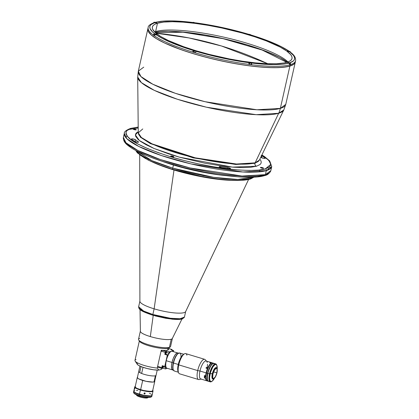 <?xml version="1.0" encoding="UTF-8"?>
<svg xmlns="http://www.w3.org/2000/svg" width="419" height="419" viewBox="0 0 419 419"><rect width="100%" height="100%" fill="white"/><g stroke="black" fill="none" stroke-linecap="round" stroke-linejoin="round"><path stroke-width="0.63" d="M221.462 45.985L267.793 63.751A368.93 340.354 -106.6 0 0 221.462 45.985L221.462 45.985A368.93 340.354 -106.6 0 0 156.015 33.221L188.959 37.925L221.462 45.985M286.722 62.347L262.142 50.029L223.107 38.679L182.977 32.19L155.491 32.776M256.559 166.223A2.346 2.163 73.4 0 1 254.946 163.337L259.392 160.079L254.946 163.337A2.346 2.163 -106.6 0 0 256.559 166.223L232.383 167.113L179.416 157.172L154.103 148.504L139.386 140.543L135.41 134.949L138.249 131.739L136.563 132.781L135.683 133.876L135.41 135.117L135.74 136.484L138.197 139.553L140.302 141.229L146.163 144.775L154.03 148.473L168.904 153.983L180.322 157.429L204.765 163.19L222.657 166.092L233.509 167.202L243.01 167.6L250.792 167.265L256.559 166.223L260.089 164.499L260.969 163.405L261.247 162.163L260.917 160.796L259.848 159.141M138.26 132.781L140.428 137.207L150.28 143.549L193.196 157.869L235.729 164.473L254.946 163.337L235.729 164.473L193.196 157.869L150.28 143.549L140.428 137.207L138.26 132.781M261.891 154.951L264.509 156.596L269.668 160.886L271.748 166.6L270.836 170.638C269.375 173.545 267.275 175.2 264.541 175.608A1.409 1.299 -106.6 0 0 265.416 174.644L266.322 170.606A1.409 1.299 -106.6 0 0 265.353 168.873L269.417 166.893L270.428 165.631L270.747 164.206L270.37 162.635L267.542 159.1L261.849 155.04L268.846 160.393L270.747 164.395L265.353 168.873A1.409 1.299 73.4 0 1 266.322 170.606L271.748 166.6A75.572 15.152 -167.3 0 1 266.322 170.606L265.416 174.644A75.572 15.152 12.7 0 0 270.836 170.638L265.416 174.644A1.409 1.299 73.4 0 1 263.839 175.603L257.198 176.808L248.237 177.19L237.306 176.734L218.131 174.524L204.215 172.115L182.988 167.328L162.944 161.519L151.107 157.314M138.212 127.989L129.728 129.366M130.581 128.408A1.409 1.299 73.4 0 1 131.304 128.403L138.202 127.172L131.304 128.403A1.409 1.299 -106.6 0 0 129.953 128.863M269.585 166.741L270.601 168.464M268.946 169.585L267.945 167.862M219.331 166.636A2.111 0.424 -167.3 0 1 220.551 166.657L220.378 167.422L220.551 166.657A68.292 13.691 12.7 0 0 227.59 167.558A68.292 13.691 -167.3 0 1 220.551 166.657L219.268 166.914L219.331 166.636A2.111 0.424 -167.3 0 0 219.179 166.752A2.111 0.424 -167.3 0 0 221.923 167.773L219.745 167.191L219.331 166.636M261.556 155.638A2.111 0.424 -167.3 0 1 261.964 155.842L261.535 157.738L261.964 155.842A72.518 14.539 -167.3 0 1 265.096 158.094L265.028 158.403L265.096 158.094A2.111 0.424 -167.3 0 1 265.211 158.282A2.111 0.424 -167.3 0 1 263.457 158.309A2.111 0.424 -167.3 0 1 261.21 157.539A68.292 13.691 12.7 0 0 260.791 157.209A68.292 13.691 -167.3 0 1 261.21 157.539L263.839 158.372L265.012 158.403L265.096 158.094A72.518 14.539 -167.3 0 0 261.964 155.842L261.173 155.491M172.879 156.219A1.597 0.319 -167.3 0 1 173.843 156.748A1.597 0.319 -167.3 0 1 171.701 156.575A1.597 0.319 -167.3 0 1 170.732 156.046A1.597 0.319 -167.3 0 1 172.879 156.219L172.748 156.811L172.879 156.219L173.728 156.58L173.398 156.868L170.732 156.062L172.879 156.219M262.551 167.673A1.597 0.319 -167.3 0 1 263.52 168.202A1.597 0.319 -167.3 0 1 261.372 168.024A1.597 0.319 -167.3 0 1 260.403 167.5A1.597 0.319 -167.3 0 1 262.551 167.673L262.42 168.26L262.551 167.673L263.52 168.187L262.561 168.281L260.403 167.516L262.551 167.673M131.592 138.888A2.111 0.424 -167.3 0 1 133.551 139.04A2.111 0.424 -167.3 0 1 135.447 139.737L135.028 141.612L135.447 139.737A68.292 13.691 12.7 0 0 138.401 141.858A68.292 13.691 -167.3 0 1 135.447 139.737L132.938 138.925L131.592 138.888L131.529 139.166L131.592 138.888A2.111 0.424 -167.3 0 0 131.44 138.998L131.592 138.888M135.285 129.256A1.597 0.319 -167.3 0 1 136.254 129.78A1.597 0.319 -167.3 0 1 134.106 129.607A1.597 0.319 -167.3 0 1 133.137 129.078A1.597 0.319 -167.3 0 1 135.285 129.256L135.154 129.843L135.285 129.256L136.254 129.764L135.3 129.864L133.137 129.094L135.285 129.256M142.779 128.937L138.26 132.818L141.313 137.442L152.071 143.874L195.238 157.827L236.468 164.018L255.113 162.85A2.346 2.163 -106.6 0 0 254.946 163.337A2.346 2.163 73.4 0 1 255.113 162.85A62.143 12.46 12.7 0 0 259.377 160.116L255.113 162.85L278.666 113.266L255.113 162.85A62.143 12.46 12.7 0 1 187.298 155.899A62.143 12.46 12.7 0 1 138.26 132.818L138.265 132.75M290.074 51.93C292.122 53.559 296.029 56.246 295.605 60.729A75.572 15.152 -167.3 0 1 290.734 64.563A75.572 15.152 12.7 0 0 295.605 60.724L295.301 62.075A75.572 15.152 -167.3 0 1 289.88 66.082A75.572 15.152 12.7 0 0 295.301 62.075L285.768 104.378L280.348 108.385A75.572 15.152 12.7 0 0 285.768 104.378L283.804 109.967A74.97 15.032 -167.3 0 1 278.666 113.266L283.804 109.967L259.377 160.116M280.348 108.385A23.469 21.652 73.4 0 1 278.666 113.266A23.469 21.652 -106.6 0 0 280.348 108.385L289.88 66.082L280.348 108.385L256.915 109.768L205.043 101.697L175.451 93.337L152.825 84.24L140.899 76.525L138.328 71.151A75.572 15.152 12.7 0 0 196.176 99.492A75.572 15.152 12.7 0 0 280.348 108.385M290.425 63.269L288.722 63.19L288 62.745L289.67 62.871L288.754 63.143L289.676 62.871L290.33 63.149L290.734 64.563A75.572 15.152 -167.3 0 1 290.184 64.736L289.88 66.082L283.113 67.312L273.984 67.7L262.839 67.234L250.112 65.93L236.285 63.84L221.897 61.043L207.494 57.649L193.63 53.789L180.846 49.604L164.735 43.084L156.648 38.82L151.055 34.808L148.169 31.205L147.865 28.832L148.169 31.205L151.055 34.808L156.648 38.82L164.735 43.084L175.011 47.447L187.073 51.726L200.46 55.769L214.659 59.414L229.125 62.525L243.303 64.982L256.643 66.684L268.637 67.574L278.824 67.611L286.811 66.799L292.289 65.165L294.018 64.06L295.306 62.059M295.374 61.326L295.049 62.777L294.018 64.06L289.88 66.082A75.572 15.152 -167.3 0 1 205.708 57.188A75.572 15.152 -167.3 0 1 147.86 28.848A75.572 15.152 12.7 0 0 205.708 57.188A75.572 15.152 12.7 0 0 289.88 66.082L290.184 64.736A75.572 15.152 12.7 0 0 290.734 64.563L290.22 64.411L290.734 64.563L290.749 64.023L289.765 62.897L290.236 63.091M138.26 132.818L137.699 77.038L141.381 82.622L154.36 90.378L177.394 99.261L206.436 107.206L256.177 114.68L278.666 113.266A74.97 15.032 -167.3 0 1 196.857 104.881A74.97 15.032 -167.3 0 1 137.699 77.038L138.328 71.151L143.748 67.145M225.857 175.624L213.842 174.121L196.422 170.921L178.981 166.626L161.886 161.205A61.488 12.329 12.7 0 0 225.857 175.624A61.488 12.329 -167.3 0 1 173.424 165.013A61.488 12.329 -167.3 0 1 161.886 161.205M141.287 137.427L140.768 137.532M134.693 141.433A72.518 14.539 -167.3 0 1 131.561 139.187A2.111 0.424 -167.3 0 1 131.44 138.998L131.561 139.187A72.518 14.539 -167.3 0 0 134.693 141.433A2.111 0.424 -167.3 0 0 136.966 142.161A2.111 0.424 -167.3 0 0 138.605 142.109L138.605 142.114A2.111 0.424 -167.3 0 0 138.401 141.858L138.495 142.209L138.401 141.858L138.312 142.251L137.453 142.23L134.693 141.433M229.403 168.726A72.518 14.539 -167.3 0 1 221.923 167.773A72.518 14.539 -167.3 0 0 229.403 168.726A2.111 0.424 -167.3 0 0 230.555 168.606A2.111 0.424 -167.3 0 0 227.59 167.558L230.35 168.349L230.445 168.705L229.403 168.726M227.381 168.49L227.59 167.558L227.381 168.49M145.822 155.171L136.767 150.919M130.021 146.839L125.841 143.083M134.358 148.64L134.75 148.745M265.416 174.644L241.983 176.027L190.111 167.956L160.519 159.597L137.893 150.494L125.967 142.785L123.396 137.411A75.572 15.152 12.7 0 0 181.244 165.746A75.572 15.152 12.7 0 0 265.416 174.644M127.198 136.144L125.553 137.27M266.322 170.606A75.572 15.152 -167.3 0 1 182.15 161.713A75.572 15.152 -167.3 0 1 124.302 133.373L126.878 138.747L138.804 146.461L161.425 155.559L191.017 163.918L242.894 171.989L266.322 170.606M265.353 168.873C261.482 170.564 251.526 170.847 235.494 169.732C219.315 168.38 193.547 163.714 170.9 156.811C147.451 149.337 133.232 142.853 128.251 137.353C124.621 132.54 125.642 129.555 131.304 128.403L127.24 130.388L126.224 131.65L125.91 133.074L126.287 134.646L127.36 136.353L131.54 140.108L138.286 144.194L147.336 148.446L158.351 152.705L170.9 156.811L184.501 160.603L198.637 163.934L212.758 166.673L226.328 168.726L238.82 170.004L249.755 170.46L258.717 170.077L265.353 168.873M287.371 62.148A74.163 14.869 12.7 0 0 223.128 38.585A74.163 14.869 12.7 0 0 154.993 32.315L159.477 31.65L168.433 31.268L185.449 32.263L205.43 35.055L226.653 39.396L247.289 44.917L265.567 51.144L279.902 57.539L287.371 62.148M147.928 159.759L147.797 159.786A1.875 0.377 12.7 0 0 147.797 159.786L149.284 160.582M201.639 176.409L218.571 179.091L231.068 180.233L241.365 180.301L248.828 179.295M250.667 178.264L250.457 179.028M147.797 159.786L149.059 160.472M172.932 169.344A1.409 0.466 -73.2 0 1 172.822 169.344A1.409 0.466 -73.2 0 1 172.717 168.155L151.736 160.597L136.285 150.751A61.488 12.329 12.7 0 0 172.717 168.155L173.424 165.013L172.717 168.155A61.488 12.329 12.7 0 0 253.469 177.158L237.83 179.473L213.59 177.326L172.717 168.155A1.409 0.466 106.8 0 0 172.822 169.344A1.409 0.466 106.8 0 0 172.932 169.344L186.953 173.167L201.471 176.352M139.695 154.993L139.894 301.292A23.469 4.703 12.7 0 0 154.134 308.824L174 170.009A56.549 11.339 -167.3 0 1 152.134 161.886M185.648 311.574A23.469 4.703 -167.3 0 1 154.129 308.829L174 170.009A56.549 11.339 -167.3 0 0 201.02 176.635L203.692 177.137A56.549 11.339 -167.3 0 0 234.383 180.421A56.549 11.339 -167.3 0 1 203.692 177.137A1.409 0.283 100.3 0 1 203.838 176.708A1.409 0.283 -79.7 0 0 203.692 177.137L201.02 176.635A56.549 11.339 -167.3 0 1 174 170.009A1.409 0.466 106.8 0 0 174.026 169.705A1.409 0.466 -73.2 0 1 174 170.009A56.549 11.339 -167.3 0 1 153.165 162.368M139.894 301.261A23.469 4.703 -167.3 0 0 154.129 308.829L152.856 314.491A23.469 4.703 12.7 0 0 184.428 317.063L180.091 318.739L170.428 318.267L152.856 314.491L154.129 308.829A23.469 4.703 12.7 0 0 185.638 311.6L248.567 179.531M201.827 176.446L204.634 176.949M249.541 179.285L249.949 179.18M252.18 177.934L250.557 178.745M169.611 168.318L160.278 165.117L149.756 160.739M147.677 159.796L137.359 152.883L135.74 150.463M145.744 158.712L139.485 154.606M138.443 153.647L137.018 151.84M154.81 33.892L154.836 33.829A1.524 0.304 -167.3 0 1 156.884 34.578A1.524 0.304 -167.3 0 1 156.774 34.657L155.988 34.657L162.562 38.543L171.198 42.576L187.335 48.594L195.804 50.945L196.249 51.259L195.317 52.857A75.572 15.152 -167.3 0 1 192.562 52.024A75.572 15.152 -167.3 0 1 154.417 35.84A75.572 15.152 -167.3 0 1 153.265 35.013L153.846 34.112L154.836 33.829A74.163 14.869 -167.3 0 1 154.611 22.71L153.616 22.836L153.118 23.417M195.505 23.118L195.568 22.867A1.524 0.304 -167.3 0 1 195.673 23.019A1.524 0.304 -167.3 0 1 195.563 23.103A1.524 0.304 -167.3 0 1 194.201 23.003A1.524 0.304 -167.3 0 1 192.819 22.516L181.081 21.364L170.758 20.95L162.216 21.29L155.737 22.375A1.524 0.304 -167.3 0 1 156.648 22.872A1.524 0.304 -167.3 0 1 156.538 22.951A1.524 0.304 -167.3 0 1 154.611 22.71L153.616 22.836M155.973 34.657L154.993 34.939L154.417 35.84A75.572 15.152 12.7 0 0 192.562 52.024L193.384 50.526A74.163 14.869 -167.3 0 1 155.988 34.657A1.524 0.304 -167.3 0 0 156.774 34.657L154.836 33.829L152.652 32.017L150.107 28.691L149.766 27.204L150.049 25.852L150.96 24.642L154.611 22.71L156.538 22.951L155.219 22.327L155.737 22.375A74.163 14.869 -167.3 0 1 192.819 22.516L194.631 23.082L195.568 22.867A74.163 14.869 -167.3 0 1 248.231 34.185L248.472 34.332M287.942 61.949A71.581 14.351 12.7 0 0 224.951 37.406A71.581 14.351 12.7 0 0 155.622 31.54L157.492 23.239A71.581 14.351 -167.3 0 1 237.222 31.666A71.581 14.351 -167.3 0 1 292.017 58.508A71.581 14.351 -167.3 0 1 286.879 62.3A71.581 14.351 -167.3 0 1 207.154 53.878A71.581 14.351 -167.3 0 1 152.359 27.036A71.581 14.351 -167.3 0 1 157.492 23.239L155.622 31.54A71.581 14.351 12.7 0 0 154.559 31.891M288.885 51.076C280.882 45.692 268.286 40.339 251.091 35.018L250.986 35.018A74.163 14.869 -167.3 0 1 288.387 50.888L288.387 50.95M248.813 62.682L249.609 62.441L251.562 63.033L263.294 64.18L273.612 64.594L282.16 64.254L288.633 63.169L289.45 63.84L289.602 64.898A75.572 15.152 -167.3 0 1 251.782 64.756A75.572 15.152 -167.3 0 1 249.033 64.406L248.807 62.677A1.524 0.304 -167.3 0 1 248.697 62.52A1.524 0.304 -167.3 0 1 249.918 62.489A1.524 0.304 -167.3 0 1 251.552 63.028L251.782 64.756A75.572 15.152 12.7 0 0 289.602 64.898A75.572 15.152 12.7 0 0 290.184 64.736A75.572 15.152 -167.3 0 1 289.602 64.898L289.45 63.84L288.633 63.169A74.163 14.869 -167.3 0 1 251.552 63.028L251.259 64.379A1.524 0.304 12.7 0 0 251.18 64.327M289.765 62.834L293.415 60.902L294.321 59.692L294.604 58.341L294.264 56.853L293.3 55.24L289.539 51.715A74.163 14.869 -167.3 0 1 289.765 62.834A1.524 0.304 -167.3 0 0 287.722 62.672L287.722 62.672A1.524 0.304 -167.3 0 0 288.633 63.169L287.832 62.588L289.765 62.834M290.351 52.228L289.539 51.715A1.524 0.304 -167.3 0 1 287.486 50.966A1.524 0.304 -167.3 0 1 288.387 50.888L288.859 51.055M289.581 51.652L287.602 51.128L288.387 50.888L281.809 47.001L273.178 42.968L257.036 36.945L248.509 34.478M148.158 27.513A75.572 15.152 12.7 0 0 153.265 35.013A75.572 15.152 -167.3 0 1 148.164 27.502C148.059 25.952 149.96 24.354 153.873 22.715M249.033 64.406A75.572 15.152 -167.3 0 1 195.317 52.857A75.572 15.152 12.7 0 0 249.033 64.406M196.144 51.359L222.494 58.063L235.887 60.682L248.807 62.677A74.163 14.869 -167.3 0 1 196.144 51.359L195.317 52.857M248.231 34.185L221.876 27.481L208.484 24.862L195.568 22.867M157.492 23.239L163.902 22.076L172.549 21.709L183.103 22.149L195.16 23.385L208.259 25.365L221.887 28.01L242.192 33.007L254.872 36.835L266.301 40.894L280.138 47.064L286.648 51.003L290.686 54.627L291.718 56.277L292.085 57.796L291.776 59.173L290.802 60.388L289.162 61.436L283.972 62.981L276.409 63.751L266.762 63.714L255.401 62.871L242.763 61.258L229.334 58.932L208.845 54.318L195.715 50.657L183.601 46.698L168.344 40.517L160.681 36.479L155.386 32.677L152.652 29.267L152.286 27.743L152.595 26.371L153.574 25.156L155.208 24.108L157.492 23.239M193.379 50.526L193.075 51.872L192.562 52.024L193.379 50.526M148.043 159.864L148.462 160.116M203.561 176.677L204.053 176.713M194.385 22.846L193.74 22.668M193.725 22.825L192.97 22.427L193.51 22.327L195.401 22.945L193.725 22.825M193.934 22.762L194.84 22.809M195.401 22.93L193.698 22.877L192.986 22.385M153.789 22.741L153.893 22.296L154.674 22.726L153.893 22.296L155.622 22.401L156.355 22.841L154.491 22.605L153.946 22.275L154.297 22.17L156.407 22.867L154.674 22.726L155.622 22.401L154.674 22.726L156.402 22.883M155.36 22.694L154.716 22.516M154.506 22.411L155.816 22.657M154.91 22.61L155.564 22.736M155.145 34.316L155.8 34.437M155.596 34.4L154.742 34.117M154.936 34.379L154.182 33.981L154.716 33.881L156.612 34.499L154.936 34.379M156.606 34.484L154.91 34.426L154.737 35.186L154.91 34.426L154.197 33.939M154.129 34.002L153.836 35.301L154.459 35.678M248.352 34.342L249.127 34.793L248.347 34.363L250.08 34.463L250.866 34.929L249.127 34.787L250.08 34.463L249.127 34.787L250.855 34.945M250.017 34.798L248.959 34.478L250.017 34.798M249.153 34.735L248.399 34.337L248.933 34.243L250.829 34.861L249.153 34.735M289.173 51.458L288.529 51.28M289.225 51.228L289.634 51.427L289.225 51.228M288.518 51.437L287.759 51.039L288.298 50.945L290.189 51.563L288.518 51.437M288.722 51.375L289.634 51.427M290.189 51.547L288.487 51.49L287.774 51.003M287.953 62.75L288.722 63.19L287.942 62.766L289.676 62.871L290.461 63.337L288.722 63.201L290.456 63.353M288.963 63.08L289.655 63.023L288.77 62.986M289.634 64.725L290.168 64.636L290.461 63.337M289.409 63.164L288.555 62.881M249.53 62.735L250.384 63.018M249.069 64.227L249.405 64.343L249.708 62.986L249.405 64.343L251.143 64.484L251.437 63.185L249.698 63.044L248.917 62.62L249.326 62.489L251.306 63.002L250.426 63.159L248.996 62.551M249.934 62.934L250.588 63.054M193.494 50.683L194.269 51.128L193.976 52.427L194.269 51.128L193.489 50.704L195.972 51.202L194.526 51.144L193.568 50.636L196.008 51.27L194.269 51.128L195.223 50.804L194.269 51.128L195.998 51.286M193.489 50.704L193.196 52.003L195.364 52.668M194.353 50.746L195.416 51.066L194.353 50.746M140.03 309.557L140.386 331.324A16.383 3.284 12.7 0 0 150.321 336.572L153.234 315.376L150.321 336.572A16.383 3.284 12.7 0 0 172.314 338.521L181.972 319.006M162.001 368.715L161.284 369.39L158.932 370.092L161.284 369.39L162.729 367.903L162.001 368.715M139.412 340.673L134.965 360.413A15.257 3.059 12.7 0 0 142.083 364.766A15.257 3.059 12.7 0 0 157.245 368.081L161.268 350.232A15.257 3.059 12.7 0 0 167.658 350.08L168.082 348.189A15.257 3.059 -167.3 0 1 151.269 346.44A15.257 3.059 -167.3 0 1 139.401 340.752M138.715 340.029L139.59 341.354A15.257 3.059 12.7 0 0 152.605 346.775A15.257 3.059 12.7 0 0 168.082 348.189L169.396 347.388A16.43 3.294 -167.3 0 1 152.726 345.864A16.43 3.294 -167.3 0 1 138.715 340.029A16.43 3.294 -167.3 0 1 139.7 338.426M140.355 331.151L138.521 339.296A16.43 3.294 12.7 0 0 151.097 345.455A16.43 3.294 12.7 0 0 169.396 347.388L171.23 339.249A16.43 3.294 -167.3 0 1 152.93 337.316A16.43 3.294 -167.3 0 1 140.355 331.151A16.43 3.294 -167.3 0 1 140.381 331.073M139.941 366.091L138.741 371.402A8.872 1.781 12.7 0 0 139.689 372.522L141.03 366.567L139.689 372.522L141.632 373.47L143.02 367.311L141.632 373.47A8.872 1.781 12.7 0 0 150.761 375.759A8.872 1.781 12.7 0 0 156.051 375.304L157.225 370.108M137.631 363.2L137.097 363.765L137.233 364.252L138.652 365.426L142.303 367.06L147.336 368.568L153.783 369.809L158.932 370.092L157.245 368.081A15.257 3.059 -167.3 0 1 135.143 361.094A15.257 3.059 -167.3 0 1 136.06 359.607M169.396 347.388A16.43 3.294 12.7 0 0 170.575 346.518L172.408 338.379A16.43 3.294 -167.3 0 1 171.23 339.249L169.396 347.388L168.082 348.189A15.257 3.059 12.7 0 0 168.726 347.922L170.088 347.1A16.43 3.294 -167.3 0 1 169.396 347.388M168.082 348.189L167.658 350.08A15.257 3.059 12.7 0 0 168.752 349.273L169.176 347.382M135.143 361.094L137.249 364.279A12.439 2.493 12.7 0 0 146.32 368.306A12.439 2.493 12.7 0 0 158.932 370.092L157.245 368.081L161.268 350.232M154.716 381.117A8.967 1.796 -167.3 0 1 154.768 381.426A8.967 1.796 -167.3 0 1 142.706 380.442L140.611 389.728L142.706 380.442A8.967 1.796 -167.3 0 1 137.275 377.482A8.967 1.796 -167.3 0 1 137.453 377.226M154.601 380.939L154.412 381.793L152.815 382.081L146.058 381.3L138.762 378.917L137.442 377.969L137.631 377.116M143.974 393.457L144.623 393.451A5.164 1.037 -167.3 0 1 144.026 393.331A5.164 1.037 12.7 0 0 144.644 393.436L144.88 392.86M136.458 394.782L136.447 394.829A5.96 1.194 12.7 0 0 140.056 396.798A5.96 1.194 -167.3 0 1 136.515 395.096L136.694 395.363A5.725 1.147 12.7 0 0 140.093 396.997L140.224 396.055L140.056 396.798A5.96 1.194 12.7 0 0 148.075 397.453L148.085 397.401A5.96 1.194 -167.3 0 1 147.902 397.662A5.96 1.194 -167.3 0 1 140.056 396.798L140.093 396.997A5.725 1.147 12.7 0 0 147.629 397.825L147.902 397.662M136.62 395.164L138.275 396.348L142.235 397.547L146.184 398.05L147.698 397.772M134.719 386.899L133.761 391.163A9.386 1.88 12.7 0 0 139.448 394.258L140.407 390A9.386 1.88 -167.3 0 1 134.719 386.899A9.386 1.88 -167.3 0 1 135.154 386.491A9.386 1.88 12.7 0 0 135.002 386.569A9.386 1.88 12.7 0 0 140.407 390L140.543 389.749A9.155 1.833 -167.3 0 1 135.264 386.407M145.152 393.572L144.874 393.085L145.152 393.572L144.901 393.944L144.099 393.792L144.11 393.158L144.712 392.912L145.157 393.352L144.901 393.944L144.356 394.001L144.005 393.472L144.602 392.902L145.152 393.572M134.908 388.24L134.635 389.178M133.792 391.074L134.462 392.147L136.463 393.2L143.858 395.342L150.562 395.939L151.919 395.536L151.678 394.546M150.987 394.049L149.374 393.247M137.793 390.518L136.411 390.461M134.813 390.576L134.132 390.775M152.689 390.257L152.83 390.838L152.495 391.126L150.861 391.419L143.968 390.628L137.044 388.45L135.169 387.224L134.991 386.816L135.363 386.355M135.211 386.685L135.562 387.475L137.186 388.455L143.109 390.393L149.51 391.362L151.668 391.273L152.647 390.791M140.407 390A9.386 1.88 12.7 0 0 149.583 391.702A9.386 1.88 12.7 0 0 152.93 390.608L152.752 390.34A9.155 1.833 -167.3 0 1 149.478 391.409A9.155 1.833 -167.3 0 1 140.543 389.749L139.448 394.258A9.386 1.88 12.7 0 0 152.076 395.29L153.035 391.027A9.386 1.88 -167.3 0 1 140.407 390M152.825 390.471A9.386 1.88 -167.3 0 1 153.035 391.027M133.708 391.388L133.509 392.284A9.386 1.88 12.7 0 0 139.192 395.379L139.396 394.483A9.386 1.88 -167.3 0 1 133.708 391.388A9.386 1.88 -167.3 0 1 133.75 391.278M151.112 396.992L149.321 397.411L146.702 397.301L139.265 395.777A8.919 1.786 12.7 0 0 151.002 397.071L151.547 396.741A9.386 1.88 -167.3 0 1 139.192 395.379A9.386 1.88 -167.3 0 1 133.619 392.703L133.97 393.232A8.919 1.786 12.7 0 0 139.265 395.777L139.192 395.379L139.265 395.777L135.856 394.515L133.902 393.111M151.987 395.222L151.652 395.897L149.981 396.201L142.905 395.384L135.808 393.153L134.106 392.126L133.871 391.137M152.034 395.395A9.386 1.88 -167.3 0 1 152.024 395.515A9.386 1.88 -167.3 0 1 139.396 394.483L139.192 395.379A9.386 1.88 12.7 0 0 151.825 396.411L152.024 395.515M165.652 353.427L165.531 352.751L165.997 351.902A0.796 0.262 -73.2 0 1 166.055 351.897A0.796 0.262 -73.2 0 1 166.102 352.657A0.796 0.262 -73.2 0 1 165.652 353.427L165.652 353.427A0.796 0.262 -73.2 0 1 165.594 353.427A0.796 0.262 -73.2 0 1 165.552 352.667A0.796 0.262 -73.2 0 1 165.997 351.902L166.118 352.578L165.652 353.427M162.436 367.699L162.436 367.699A0.796 0.262 -73.2 0 1 162.378 367.704A0.796 0.262 -73.2 0 1 162.331 366.944A0.796 0.262 -73.2 0 1 162.782 366.175A0.796 0.262 -73.2 0 1 162.839 366.175A0.796 0.262 -73.2 0 1 162.881 366.934A0.796 0.262 -73.2 0 1 162.436 367.699L162.352 366.876L162.834 366.175L162.436 367.699M172.13 350.111L172.026 349.525L168.904 348.582L172.026 349.525L171.099 349.802L173.644 350.567L173.393 351.672L173.644 350.567L169.245 351.876L173.644 350.567L171.099 349.802L172.026 349.525L172.13 350.111M162.226 365.693L161.933 368.432L162.86 368.154L163.258 365.986A1.524 0.503 106.8 0 1 163.174 366.772L162.86 368.154L165.405 368.924L165.72 367.536L163.174 366.772L165.72 367.536L165.484 366.248A1.524 0.503 -73.2 0 1 165.594 366.248A1.524 0.503 -73.2 0 1 165.72 367.536L165.405 368.924L167.37 368.338L165.405 368.924L162.86 368.154L161.933 368.432L157.769 367.175L161.933 368.432L161.786 367.636L157.628 366.384L161.786 367.636L162.226 365.693L164.772 366.457L162.226 365.693M157.769 367.175L157.628 366.384L161.064 351.127L162.462 350.384L165.777 351.384L165.227 352.384L161.064 351.127L165.227 352.384L164.787 354.333L165.495 354.123L168.04 354.888L167.333 355.103L164.787 354.333L167.333 355.103L164.772 366.457L167.333 355.103L168.538 354.343L169.245 351.876L168.936 353.264A1.524 0.503 -73.2 0 1 168.04 354.888L165.495 354.123A1.524 0.503 106.8 0 0 166.39 352.494L168.936 353.264L166.39 352.494L166.704 351.112L169.245 351.876L166.704 351.112L165.777 351.384L162.614 350.342M165.484 366.248L164.772 366.457L165.484 366.248M166.704 351.112L165.777 351.384L164.787 354.333L165.992 353.573L166.704 351.112M216.853 372.863L213.596 371.878L216.853 372.863L217.084 369.464L216.696 368.558L216.036 368.395L214.324 370.286L212.946 374.026A5.279 1.739 -73.2 0 1 216.424 368.39A5.279 1.739 -73.2 0 1 216.853 372.863A5.279 1.739 -73.2 0 1 213.376 378.498A5.279 1.739 -73.2 0 1 212.946 374.026L212.716 377.425L213.103 378.331L213.763 378.488L215.476 376.602L216.853 372.863M213.779 378.671A5.96 1.964 -73.2 0 1 212.752 379.022A5.96 1.964 -73.2 0 1 212.271 373.973A5.96 1.964 106.8 0 0 213.517 378.86L214.02 378.551A5.494 1.812 -73.2 0 1 212.868 374.047L210.265 373.366L212.271 373.973A5.96 1.964 -73.2 0 1 216.199 367.61A5.96 1.964 -73.2 0 1 216.859 368.469M216.99 368.699L216.749 368.165A5.96 1.964 106.8 0 0 214.544 368.631A5.96 1.964 106.8 0 0 212.271 373.973L212.868 374.047A5.494 1.812 -73.2 0 1 214.963 369.129A5.494 1.812 -73.2 0 1 216.99 368.699A5.494 1.812 -73.2 0 1 216.932 372.837A5.494 1.812 -73.2 0 1 214.02 378.551M208.73 381.321L207.887 380.976A9.386 3.095 -73.2 0 1 206.441 380.08A9.386 3.095 -73.2 0 1 206.551 373.004L207.609 373.324L206.551 373.004A9.386 3.095 106.8 0 0 207.305 380.96L208.369 381.28A9.386 3.095 -73.2 0 1 207.609 373.324A9.386 3.095 -73.2 0 1 213.795 363.304A9.386 3.095 -73.2 0 1 213.9 363.341M211.438 363.299L209.95 364.666L208.442 367.138L206.426 372.915A9.155 3.017 106.8 0 0 206.321 379.813A9.155 3.017 106.8 0 0 206.384 379.939A9.155 3.017 -73.2 0 1 205.944 378.257L205.629 378.331A9.386 3.095 106.8 0 0 207.101 380.871A9.386 3.095 -73.2 0 1 206.881 380.829A9.386 3.095 -73.2 0 1 205.629 378.331L204.399 377.959L204.404 375.602L205.949 375.901A9.155 3.017 -73.2 0 1 206.426 372.915L205.897 377.603L206.473 380.096M213.795 363.304L212.732 362.985A9.386 3.095 106.8 0 0 206.551 373.004A9.386 3.095 -73.2 0 1 211.527 363.236A9.386 3.095 -73.2 0 1 213.219 363.289M211.401 363.32A9.155 3.017 106.8 0 0 211.281 363.393A9.155 3.017 106.8 0 0 206.426 372.915L206.127 372.879A9.386 3.095 -73.2 0 1 211.029 363.158L209.799 362.786A9.386 3.095 -73.2 0 1 210.925 362.451L212.155 362.823A9.386 3.095 -73.2 0 1 212.307 362.854A9.386 3.095 -73.2 0 1 212.517 362.943A9.386 3.095 106.8 0 0 212.155 362.823L210.925 362.451L210.783 363.084L210.925 362.451L210.39 362.498L209.799 362.786L211.029 363.158A9.386 3.095 106.8 0 0 206.127 372.879A9.386 3.095 106.8 0 0 205.635 375.974A9.386 3.095 -73.2 0 1 206.127 372.879L206.426 372.915A9.155 3.017 -73.2 0 1 211.186 363.451L211.029 363.158L211.186 363.451M207.887 380.976L207.196 379.368L207.101 376.681L208.646 369.815L211.228 364.865L212.752 363.462L214.025 363.404M216.932 372.837L215.047 377.472L213.716 378.692L213.03 378.525L212.553 376.864L212.868 374.047L214.753 369.417L216.084 368.196L216.77 368.364L217.246 370.024L216.932 372.837M213.402 363.362A9.338 3.08 106.8 0 0 207.756 373.36L207.756 373.36A9.338 3.08 106.8 0 0 208.07 381.012M208.28 381.17L207.463 379.881L207.211 377.446L208.212 371.595L210.961 365.478L212.129 364.085L213.549 363.346M215.701 363.881L214.004 363.367A9.386 3.095 106.8 0 0 207.824 373.392L209.521 373.9A9.386 3.095 -73.2 0 1 215.701 363.881A9.386 3.095 -73.2 0 1 216.686 365.049M216.812 365.295L216.565 364.76A9.386 3.095 106.8 0 0 213.098 365.488A9.386 3.095 106.8 0 0 209.521 373.9L210.118 373.978A8.919 2.938 -73.2 0 1 213.517 365.986A8.919 2.938 -73.2 0 1 216.812 365.295A8.919 2.938 -73.2 0 1 217.162 369.254M217.131 369.579L216.843 365.363L215.942 364.446L215.005 364.609L212.805 367.028L210.553 372.297L209.631 377.163L209.647 379.164L210.165 380.976L210.888 381.547L212.176 381.164L214.465 378.184A8.919 2.938 -73.2 0 1 211.983 381.29A8.919 2.938 -73.2 0 1 210.118 373.978L209.521 373.9A9.386 3.095 106.8 0 0 211.485 381.599L211.983 381.29M214.235 363.472L212.601 363.76L210.652 366.075L208.861 369.877L207.824 373.392A9.386 3.095 106.8 0 0 208.578 381.342L210.275 381.856A9.386 3.095 -73.2 0 1 209.521 373.9L207.824 373.392L207.384 375.948L207.41 379.431L207.876 380.756L208.636 381.358M211.742 381.426A9.386 3.095 -73.2 0 1 210.275 381.856M214.711 363.954L214.491 363.671M208.94 381.384L209.27 381.327M138.768 371.407L137.39 377.509A8.846 1.776 12.7 0 0 144.162 380.824A8.846 1.776 12.7 0 0 154.019 381.866L155.391 375.78L154.019 381.866A8.846 1.776 12.7 0 0 154.653 381.4L156.03 375.298M141.554 373.429A8.846 1.776 -167.3 0 1 139.768 372.559M139.427 372.334L141.947 373.586M152.856 314.491A0.938 0.309 106.8 0 0 152.925 315.282A0.938 0.309 106.8 0 0 152.998 315.282A0.938 0.309 -73.2 0 1 152.925 315.282A0.938 0.309 -73.2 0 1 152.856 314.491L143.607 311.039L138.642 306.745A23.469 4.703 12.7 0 0 152.856 314.491M139.448 308.552L141.041 310.212L143.094 311.453L151.044 314.669M155.035 315.874L165.715 318.283L173.634 319.294L179.678 319.315L182.93 318.346M183.779 354.244L179.704 353.013A9.386 3.095 106.8 0 0 173.518 363.032L178.264 364.467L173.518 363.032A9.386 3.095 -73.2 0 1 178.499 353.264A9.386 3.095 -73.2 0 1 180.992 357.292M178.499 353.264L177.996 353.573A8.919 2.938 106.8 0 0 173.267 362.854L173.518 363.032L173.267 362.854A8.919 2.938 -73.2 0 1 178.243 353.442M179.143 353.332L177.871 352.95A8.919 2.938 106.8 0 0 171.994 362.472L173.267 362.854L171.994 362.472L171.512 365.656L171.717 368.699L172.764 370.04M173.057 370.066L173.372 370.008M178.091 353.044L176.881 353.102L175.058 354.945L173.288 358.334L171.994 362.472A8.919 2.938 106.8 0 0 172.717 370.024L173.99 370.406M173.298 369.82A8.919 2.938 -73.2 0 1 173.267 362.854A8.919 2.938 106.8 0 0 173.167 369.574L173.414 370.108A9.386 3.095 -73.2 0 1 173.518 363.032A9.386 3.095 106.8 0 0 174.278 370.988L178.353 372.219M212.307 362.854L206.158 361A9.386 3.095 106.8 0 0 199.973 371.019L206.127 372.879L199.973 371.019A9.386 3.095 -73.2 0 1 206.703 361.367A9.386 3.095 -73.2 0 1 207.243 362.514M206.656 367.4L207.07 368.091L206.326 368.458L206.012 367.772L206.656 367.4M206.761 367.421L207.07 368.091L206.326 368.458L206.012 367.772L206.761 367.421M204.896 375.634L204.828 376.581L205.357 375.906A0.796 0.262 -73.2 0 1 204.87 376.608A0.796 0.262 -73.2 0 1 204.807 375.932A0.796 0.262 -73.2 0 1 204.86 375.738M205.986 380.337L206.3 380.541M206.703 361.367L205.268 359.732A10.559 3.483 106.8 0 0 197.705 370.595L199.973 371.019L197.705 370.595A10.559 3.483 -73.2 0 1 204.661 359.319L185.711 353.599A10.559 3.483 106.8 0 0 178.756 364.876L197.705 370.595L178.756 364.876A10.559 3.483 -73.2 0 1 184.355 353.887A10.559 3.483 -73.2 0 1 186.9 355.186M207.457 364.247A9.386 3.095 -73.2 0 1 207.148 367.814M184.355 353.887L183.354 354.505A9.621 3.174 106.8 0 0 178.253 364.514L178.756 364.876L178.253 364.514L178.473 363.608L180.374 358.439L181.961 355.846L183.522 354.406M178.305 372.067L177.698 369.443L178.253 364.514A9.621 3.174 106.8 0 0 178.143 371.768L178.635 372.831A10.559 3.483 -73.2 0 1 178.756 364.876A10.559 3.483 106.8 0 0 179.61 373.821L198.559 379.541A10.559 3.483 -73.2 0 1 197.705 370.595A10.559 3.483 106.8 0 0 199.292 379.535L201.387 378.97A9.386 3.095 -73.2 0 1 199.973 371.019A9.386 3.095 106.8 0 0 200.732 378.975L206.881 380.829M205.776 375.534L205.834 376.037L204.399 377.959L205.933 376.068M205.944 378.257L204.399 377.959A9.386 3.095 -73.2 0 1 204.404 375.602M177.85 353.018L172.083 351.274A8.846 2.917 106.8 0 0 166.254 360.722L172 362.456L166.254 360.722A8.846 2.917 106.8 0 0 166.966 368.217L172.738 369.956M138.202 127.077L130.597 128.403C126.114 130.209 124.014 131.87 124.302 133.373L123.396 137.411C123.128 142.518 127.376 145.053 130.833 147.551C134.394 149.902 139.035 152.307 144.754 154.773C153.7 158.612 164.264 162.226 176.441 165.615C210.993 175.32 251.044 180.008 264.541 175.608M138.328 71.151L148.164 27.502M259.848 169.952L259.424 171.848M149.253 160.571C155.664 163.604 163.52 166.532 172.832 169.349L201.712 176.43M254.176 177.043L250.483 179.023M204.493 176.949C225.427 180.657 240.527 181.417 249.792 179.227M248.331 34.185C230.675 28.995 213.046 25.203 195.443 22.815M192.693 22.464C179.363 20.845 168.674 20.473 160.629 21.353L155.061 22.359M147.944 159.67L148.944 160.294M203.859 176.708L202.545 176.472M290.226 51.631L290.147 51.982M154.768 381.426L152.673 390.712M137.275 377.482L135.101 387.13M135.002 386.569L135.274 386.402M206.441 380.08L206.321 379.813M185.706 311.401L184.428 317.063L182.553 318.822C181.83 319.131 179.62 319.833 172.193 319.194L152.93 315.287C139.977 310.903 138.841 309.416 138.642 306.745L139.915 301.083"/></g></svg>
